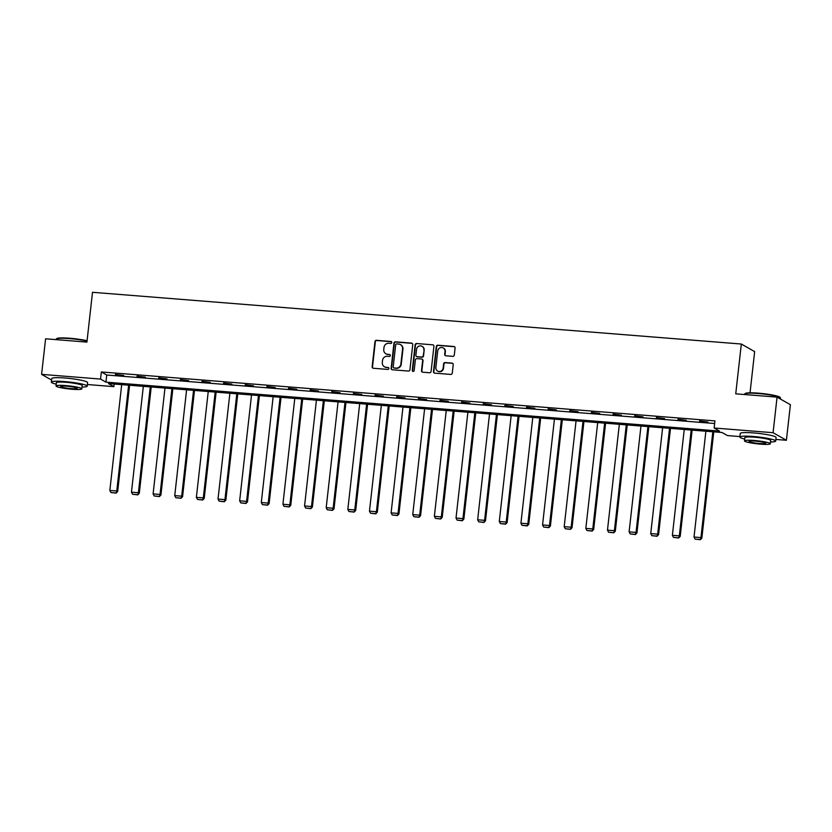 <?xml version="1.0" encoding="UTF-8"?>
<svg xmlns="http://www.w3.org/2000/svg" width="832" height="832" viewBox="0 0 832 832"><rect width="100%" height="100%" fill="white"/><g stroke="black" fill="none" stroke-linecap="round" stroke-linejoin="round"><path stroke-width="1.25" d="M391.789 342.534A0.988 0.946 -60.4 0 0 390.946 341.484L376.49 340.33A1.414 1.352 -60.4 0 0 374.972 341.609L372.143 366.756A1.414 1.352 -60.4 0 0 373.35 368.264L387.816 369.418A0.988 0.946 -60.4 0 0 388.419 367.578A0.988 0.946 -60.4 0 0 388.034 367.463L386.162 367.307A4.524 4.337 -60.4 0 1 382.304 362.492L382.543 360.402A4.524 4.337 -60.4 0 1 387.4 356.273L389.272 356.429A0.988 0.946 -60.4 0 0 389.875 354.588A0.988 0.946 -60.4 0 0 389.49 354.474L387.618 354.318A4.524 4.337 -60.4 0 1 383.77 349.502L383.999 347.412A4.524 4.337 -60.4 0 1 388.856 343.283L390.728 343.439A0.988 0.946 -60.4 0 0 391.789 342.534M391.498 341.723A0.988 0.946 -60.4 0 0 391.31 341.682L376.844 340.527A1.414 1.352 -60.4 0 0 375.326 341.817L372.507 366.964A1.414 1.352 -60.4 0 0 372.996 368.181M388.586 367.702A0.988 0.946 -60.4 0 0 388.398 367.661L386.162 367.307M390.042 354.713A0.988 0.946 -60.4 0 0 389.854 354.671L387.618 354.318M452.774 356.346A1.414 1.352 -60.4 0 0 454.293 355.056L455.083 348.005A1.414 1.352 -60.4 0 0 453.877 346.497L437.819 345.218A1.414 1.352 -60.4 0 0 436.301 346.507L433.482 371.644A1.414 1.352 -60.4 0 0 434.678 373.152L450.746 374.431A1.414 1.352 -60.4 0 0 452.265 373.142L453.222 364.624A1.414 1.352 -60.4 0 0 452.015 363.116L445.141 362.575A1.414 1.352 -60.4 0 0 443.622 363.854L443.144 368.087A3.786 3.63 -60.4 0 1 437.642 371.082A3.786 3.63 -60.4 0 1 435.864 367.505L437.726 350.948A3.786 3.63 -60.4 0 1 443.238 347.953A3.786 3.63 -60.4 0 1 445.006 351.53L444.694 354.286A1.414 1.352 -60.4 0 0 445.9 355.794L452.774 356.346M51.605 380.058L41.6 374.369L45.594 338.801L86.923 342.098L92.508 292.292L741.322 344.032L735.738 393.838L777.067 397.134L773.084 432.702L786.406 440.274L775.861 439.431M41.6 374.369L100.547 379.07L105.945 382.138L719.534 431.07L714.137 428.002L773.084 432.702M714.137 428.002L714.927 420.888L101.348 371.956L100.547 379.07M412.745 344.625A1.414 1.352 -60.4 0 0 411.538 343.117L395.481 341.838A1.414 1.352 -60.4 0 0 393.962 343.127L391.134 368.274A1.414 1.352 -60.4 0 0 392.34 369.772L408.408 371.051A1.414 1.352 -60.4 0 0 409.926 369.772L412.745 344.625M416.645 343.533L432.713 344.812A1.414 1.352 -60.4 0 1 433.919 346.32L431.09 371.457A1.414 1.352 -60.4 0 1 429.582 372.746L422.698 372.195A1.414 1.352 -60.4 0 1 421.502 370.687L422.646 360.495A1.414 1.352 -60.4 0 0 421.439 358.987L416.874 358.623A1.414 1.352 -60.4 0 0 415.355 359.913L414.17 370.531A0.988 0.946 -60.4 0 1 412.724 371.311A0.988 0.946 -60.4 0 1 412.256 370.375L415.126 344.812A1.414 1.352 -60.4 0 1 416.645 343.533L432.713 344.812M750.038 392.808L754.655 351.603L741.322 344.032M101.348 371.956L106.746 375.024L714.636 423.509M115.398 374.795L123.718 375.461L115.45 374.358M137.03 376.522L145.35 377.187L137.082 376.085M158.673 378.248L166.993 378.903L158.714 377.811M180.305 379.974L188.625 380.63L180.357 379.538M201.947 381.69L210.267 382.356L201.989 381.264M223.579 383.417L231.899 384.082L223.631 382.98M245.211 385.143L253.542 385.809L245.263 384.706M266.854 386.87L275.174 387.535L266.906 386.433M288.486 388.596L296.806 389.262L288.538 388.159M310.128 390.322L318.448 390.988L310.17 389.886M331.76 392.049L340.08 392.714L331.812 391.612M353.402 393.775L361.722 394.441L353.444 393.338M375.034 395.502L383.354 396.167L375.086 395.065M396.666 397.228L404.997 397.883L396.718 396.791M418.309 398.954L426.629 399.61L418.361 398.518M439.941 400.67L448.271 401.336L439.993 400.244M461.583 402.397L469.903 403.062L461.625 401.96M483.215 404.123L491.535 404.789L483.267 403.686M504.858 405.85L513.178 406.515L504.899 405.413M526.49 407.576L534.81 408.242L526.542 407.139M548.122 409.302L556.452 409.968L548.174 408.866M569.764 411.029L578.084 411.694L569.816 410.592M591.396 412.755L599.726 413.421L591.448 412.318M613.038 414.482L621.358 415.137L613.08 414.045M634.67 416.208L642.99 416.863L634.722 415.771M656.313 417.924L664.633 418.59L656.354 417.498M677.945 419.65L686.265 420.316L677.997 419.214M699.577 421.377L707.907 422.042L699.629 420.94M777.067 397.134L790.4 404.706L786.406 440.274M739.908 436.571L727.459 435.573L722.062 432.505L108.472 383.573L113.88 386.641L87.381 384.53M114.171 384.03L113.88 386.641M106.746 375.024L105.945 382.138M385.882 353.787L386.246 353.995A4.524 4.337 -60.4 0 0 387.982 354.526M384.426 366.777L384.79 366.985A4.524 4.337 -60.4 0 0 386.526 367.515M412.256 343.408A1.414 1.352 -60.4 0 0 411.902 343.325L395.834 342.046A1.414 1.352 -60.4 0 0 394.316 343.335L391.498 368.472A1.414 1.352 -60.4 0 0 391.986 369.699M396.76 343.918A0.988 0.946 -60.4 0 0 395.689 344.812L393.214 366.881A0.988 0.946 -60.4 0 0 394.056 367.942L396.032 368.098A4.524 4.337 -60.4 0 0 400.889 363.979L402.584 348.889A4.524 4.337 -60.4 0 0 398.726 344.074L396.76 343.918M393.682 367.827L394.046 368.025A0.988 0.946 -60.4 0 0 394.42 368.139L394.056 367.942M400.462 344.604L400.826 344.812A4.524 4.337 -60.4 0 1 402.948 349.097L401.253 364.177A4.524 4.337 -60.4 0 1 396.396 368.306L394.42 368.139M421.98 359.154L422.344 359.362A1.414 1.352 -60.4 0 1 422.999 360.703L421.855 370.895A1.414 1.352 -60.4 0 0 422.344 372.122M417.009 343.73A1.414 1.352 -60.4 0 0 415.49 345.02L412.62 370.583A0.988 0.946 -60.4 0 0 412.922 371.394M423.831 349.918A3.786 3.63 -60.4 0 0 422.053 346.33A3.786 3.63 -60.4 0 0 416.541 349.336L415.886 355.16A1.414 1.352 -60.4 0 0 417.092 356.668L421.658 357.032A1.414 1.352 -60.4 0 0 423.176 355.742L424.185 350.116A3.786 3.63 -60.4 0 0 422.417 346.538L422.053 346.33M416.551 356.502L416.915 356.71A1.414 1.352 -60.4 0 0 417.456 356.876L417.092 356.668M424.185 350.116L423.53 355.95A1.414 1.352 -60.4 0 1 422.011 357.24L417.456 356.876M443.238 347.953L443.591 348.15A3.786 3.63 -60.4 0 1 445.37 351.738L445.058 354.494A1.414 1.352 -60.4 0 0 445.546 355.722M437.642 371.082L437.996 371.29A3.786 3.63 -60.4 0 0 443.508 368.285L443.144 368.087M452.733 363.397A1.414 1.352 -60.4 0 0 452.379 363.324L445.505 362.773A1.414 1.352 -60.4 0 0 443.986 364.062L443.508 368.285M454.594 346.778A1.414 1.352 -60.4 0 0 454.241 346.705L438.173 345.426A1.414 1.352 -60.4 0 0 436.654 346.705L433.836 371.852A1.414 1.352 -60.4 0 0 434.325 373.069M128.638 385.185L116.761 490.994L109.834 490.443L121.701 384.634M115.783 492.918L110.937 492.534L116.147 493.126L116.761 490.994L117.666 491.514L129.584 385.258M109.834 490.443L110.937 492.534M116.147 493.126L117.666 491.514M87.027 341.12A18.023 2.111 -173.6 0 0 69.597 338.614A18.023 2.111 -173.6 0 0 56.347 338.926L56.826 338.551A17.586 2.059 6.4 0 1 69.753 338.239A17.586 2.059 6.4 0 1 87.069 340.766M56.347 338.926A18.023 2.111 -173.6 0 0 56.191 339.154L56.139 339.643M82.014 387.046A18.023 2.111 -173.6 0 0 87.194 386.152A18.023 2.111 -173.6 0 0 64.782 381.586A18.023 2.111 -173.6 0 0 51.376 382.127A18.023 2.111 -173.6 0 0 56.222 384.155M87.194 386.152L87.589 382.595A18.023 2.111 -173.6 0 0 65.177 378.03A18.023 2.111 -173.6 0 0 51.771 378.57L51.376 382.127M56.025 385.965L56.389 382.699A12.979 1.518 6.4 0 1 66.04 382.304A12.979 1.518 6.4 0 1 82.181 385.59L81.817 388.856A12.979 1.518 -173.6 0 0 65.676 385.57A12.979 1.518 -173.6 0 0 56.025 385.965A12.979 1.518 -173.6 0 0 72.155 389.251A12.979 1.518 -173.6 0 0 81.817 388.856M71.011 388.596A8.362 0.978 -173.6 0 0 77.23 388.346A8.362 0.978 -173.6 0 0 66.83 386.225A8.362 0.978 -173.6 0 0 60.611 386.485A8.362 0.978 -173.6 0 0 71.011 388.596M744.827 393.827L745.306 393.453A17.586 2.059 6.4 0 1 758.243 393.151A17.586 2.059 6.4 0 1 780.021 397.353L780.406 397.821A18.023 2.111 -173.6 0 0 758.087 393.515A18.023 2.111 -173.6 0 0 744.827 393.827A18.023 2.111 -173.6 0 0 744.682 394.066L744.619 394.545M770.505 441.948A18.023 2.111 -173.6 0 0 775.674 441.054A18.023 2.111 -173.6 0 0 753.262 436.488A18.023 2.111 -173.6 0 0 739.856 437.039A18.023 2.111 -173.6 0 0 744.713 439.057M775.674 441.054L776.079 437.497A18.023 2.111 -173.6 0 0 753.667 432.931A18.023 2.111 -173.6 0 0 740.251 433.482L739.856 437.039M744.505 440.866L744.869 437.601A12.979 1.518 6.4 0 1 754.53 437.206A12.979 1.518 6.4 0 1 770.661 440.492L770.297 443.768A12.979 1.518 -173.6 0 0 754.156 440.471A12.979 1.518 -173.6 0 0 744.505 440.866A12.979 1.518 -173.6 0 0 760.646 444.163A12.979 1.518 -173.6 0 0 770.297 443.768M759.491 443.508A8.362 0.978 -173.6 0 0 765.71 443.248A8.362 0.978 -173.6 0 0 755.31 441.126A8.362 0.978 -173.6 0 0 749.091 441.386A8.362 0.978 -173.6 0 0 759.491 443.508M780.395 399.017L780.499 398.081A18.023 2.111 -173.6 0 0 780.406 397.821M150.27 386.911L138.403 492.721L131.466 492.17L143.333 386.35M137.426 494.645L132.569 494.26L137.79 494.853L138.403 492.721L139.308 493.23L151.216 386.984M131.466 492.17L132.569 494.26M137.79 494.853L139.308 493.23M171.912 388.638L160.035 494.447L153.109 493.896L164.975 388.076M159.058 496.371L154.211 495.986L159.422 496.569L160.035 494.447L160.94 494.957L172.858 388.71M153.109 493.896L154.211 495.986M159.422 496.569L160.94 494.957M193.544 390.354L181.678 496.174L174.741 495.622L186.607 389.802M180.7 498.098L175.843 497.713L181.054 498.295L181.678 496.174L182.572 496.683L194.49 390.437M174.741 495.622L175.843 497.713M181.054 498.295L182.572 496.683M215.176 392.08L203.31 497.9L196.373 497.349L208.25 391.529M202.332 499.824L197.475 499.429L202.696 500.022L203.31 497.9L204.214 498.41L216.133 392.163M196.373 497.349L197.475 499.429M202.696 500.022L204.214 498.41M236.818 393.806L224.952 499.626L218.015 499.075L229.882 393.255M223.974 501.55L219.118 501.155L224.328 501.748L224.952 499.626L225.846 500.136L237.765 393.89M218.015 499.075L219.118 501.155M224.328 501.748L225.846 500.136M258.45 395.533L246.584 501.353L239.647 500.802L251.524 394.982M245.606 503.266L240.75 502.882L245.97 503.474L246.584 501.353L247.489 501.862L259.407 395.606M239.647 500.802L240.75 502.882M245.97 503.474L247.489 501.862M280.093 397.259L268.216 503.079L261.29 502.528L273.156 396.708M267.249 504.993L262.392 504.608L267.602 505.201L268.216 503.079L269.121 503.589L281.039 397.332M261.29 502.528L262.392 504.608M267.602 505.201L269.121 503.589M301.725 398.986L289.858 504.806L282.922 504.244L294.788 398.434M288.881 506.719L284.024 506.334L289.245 506.927L289.858 504.806L290.763 505.315L302.671 399.058M282.922 504.244L284.024 506.334M289.245 506.927L290.763 505.315M323.367 400.712L311.49 506.532L304.564 505.97L316.43 400.161M310.513 508.446L305.666 508.061L310.877 508.654L311.49 506.532L312.395 507.042L324.314 400.785M304.564 505.97L305.666 508.061M310.877 508.654L312.395 507.042M344.999 402.438L333.133 508.248L326.196 507.697L338.062 401.887M332.155 510.172L327.298 509.787L332.509 510.38L333.133 508.248L334.027 508.768L345.946 402.511M326.196 507.697L327.298 509.787M332.509 510.38L334.027 508.768M366.631 404.165L354.765 509.974L347.828 509.423L359.705 403.614M353.787 511.898L348.93 511.514L354.151 512.106L354.765 509.974L355.67 510.494L367.588 404.238M347.828 509.423L348.93 511.514M354.151 512.106L355.67 510.494M388.274 405.891L376.407 511.701L369.47 511.15L381.337 405.33M375.43 513.625L370.573 513.24L375.783 513.833L376.407 511.701L377.302 512.21L389.22 405.964M369.47 511.15L370.573 513.24M375.783 513.833L377.302 512.21M409.906 407.618L398.039 513.427L391.102 512.876L402.979 407.056M397.062 515.351L392.205 514.966L397.426 515.549L398.039 513.427L398.944 513.937L410.862 407.69M391.102 512.876L392.205 514.966M397.426 515.549L398.944 513.937M431.548 409.334L419.682 515.154L412.745 514.602L424.611 408.782M418.704 517.078L413.847 516.682L419.058 517.275L419.682 515.154L420.576 515.663L432.494 409.417M412.745 514.602L413.847 516.682M419.058 517.275L420.576 515.663M453.18 411.06L441.314 516.88L434.377 516.329L446.243 410.509M440.336 518.804L435.479 518.409L440.7 519.002L441.314 516.88L442.218 517.39L454.137 411.143M434.377 516.329L435.479 518.409M440.7 519.002L442.218 517.39M474.822 412.786L462.946 518.606L456.019 518.055L467.886 412.235M461.968 520.53L457.122 520.135L462.332 520.728L462.946 518.606L463.85 519.116L475.769 412.87M456.019 518.055L457.122 520.135M462.332 520.728L463.85 519.116M496.454 414.513L484.588 520.333L477.651 519.782L489.518 413.962M483.61 522.246L478.754 521.862L483.964 522.454L484.588 520.333L485.482 520.842L497.401 414.586M477.651 519.782L478.754 521.862M483.964 522.454L485.482 520.842M518.086 416.239L506.22 522.059L499.283 521.498L511.16 415.688M505.242 523.973L500.386 523.588L505.606 524.181L506.22 522.059L507.125 522.569L519.043 416.312M499.283 521.498L500.386 523.588M505.606 524.181L507.125 522.569M539.729 417.966L527.862 523.786L520.926 523.224L532.792 417.414M526.885 525.699L522.028 525.314L527.238 525.907L527.862 523.786L528.757 524.295L540.675 418.038M520.926 523.224L522.028 525.314M527.238 525.907L528.757 524.295M561.361 419.692L549.494 525.502L542.558 524.95L554.434 419.141M548.517 527.426L543.66 527.041L548.881 527.634L549.494 525.502L550.399 526.022L562.318 419.765M542.558 524.95L543.66 527.041M548.881 527.634L550.399 526.022M583.003 421.418L571.137 527.228L564.2 526.677L576.066 420.867M570.159 529.152L565.302 528.767L570.513 529.36L571.137 527.228L572.031 527.748L583.95 421.491M564.2 526.677L565.302 528.767M570.513 529.36L572.031 527.748M604.635 423.145L592.769 528.954L585.832 528.403L597.698 422.594M591.791 530.878L586.934 530.494L592.155 531.086L592.769 528.954L593.674 529.464L605.592 423.218M585.832 528.403L586.934 530.494M592.155 531.086L593.674 529.464M626.278 424.871L614.401 530.681L607.474 530.13L619.341 424.31M613.423 532.605L608.577 532.22L613.787 532.813L614.401 530.681L615.306 531.19L627.224 424.944M607.474 530.13L608.577 532.22M613.787 532.813L615.306 531.19M647.91 426.587L636.043 532.407L629.106 531.856L640.973 426.036M635.066 534.331L630.209 533.946L635.419 534.529L636.043 532.407L636.938 532.917L648.856 426.67M629.106 531.856L630.209 533.946M635.419 534.529L636.938 532.917M669.552 428.314L657.675 534.134L650.738 533.582L662.615 427.762M656.698 536.058L651.841 535.662L657.062 536.255L657.675 534.134L658.58 534.643L670.498 428.397M650.738 533.582L651.841 535.662M657.062 536.255L658.58 534.643M691.184 430.04L679.318 535.86L672.381 535.309L684.247 429.489M678.34 537.784L673.483 537.389L678.694 537.982L679.318 535.86L680.212 536.37L692.13 430.123M672.381 535.309L673.483 537.389M678.694 537.982L680.212 536.37M712.816 431.766L700.95 537.586L694.013 537.035L705.89 431.215M699.972 539.5L695.115 539.115L700.336 539.708L700.95 537.586L701.854 538.096L713.773 431.839M694.013 537.035L695.115 539.115M700.336 539.708L701.854 538.096"/></g></svg>
